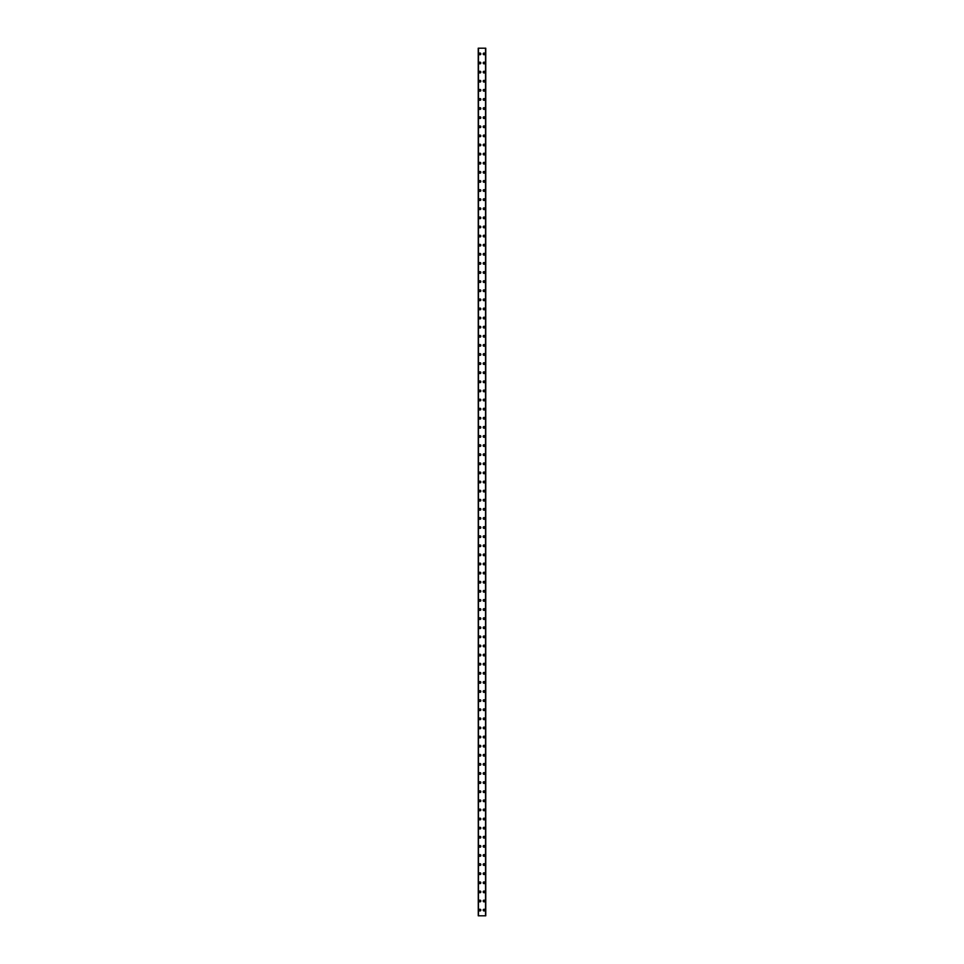 <?xml version="1.0" encoding="UTF-8"?>
<svg xmlns="http://www.w3.org/2000/svg" width="964" height="964" viewBox="0 0 964 964"><rect width="100%" height="100%" fill="white"/><g stroke="black" fill="none" stroke-linecap="round" stroke-linejoin="round"><path stroke-width="1.45" d="M479.096 910.112A0.856 0.856 0 0 1 479.952 909.257A0.856 0.856 0 0 1 480.807 910.112A0.856 0.856 0 0 1 479.952 910.956A0.856 0.856 0 0 1 479.096 910.112M479.096 901.003A0.856 0.856 0 0 1 479.952 900.147A0.856 0.856 0 0 1 480.807 901.003A0.856 0.856 0 0 1 479.952 901.858A0.856 0.856 0 0 1 479.096 901.003M479.096 891.893A0.856 0.856 0 0 1 479.952 891.037A0.856 0.856 0 0 1 480.807 891.893A0.856 0.856 0 0 1 479.952 892.748A0.856 0.856 0 0 1 479.096 891.893M479.096 882.783A0.856 0.856 0 0 1 479.952 881.927A0.856 0.856 0 0 1 480.807 882.783A0.856 0.856 0 0 1 479.952 883.639A0.856 0.856 0 0 1 479.096 882.783M479.096 873.673A0.856 0.856 0 0 1 479.952 872.818A0.856 0.856 0 0 1 480.807 873.673A0.856 0.856 0 0 1 479.952 874.529A0.856 0.856 0 0 1 479.096 873.673M479.096 864.563A0.856 0.856 0 0 1 479.952 863.708A0.856 0.856 0 0 1 480.807 864.563A0.856 0.856 0 0 1 479.952 865.419A0.856 0.856 0 0 1 479.096 864.563M479.096 855.454A0.856 0.856 0 0 1 479.952 854.598A0.856 0.856 0 0 1 480.807 855.454A0.856 0.856 0 0 1 479.952 856.309A0.856 0.856 0 0 1 479.096 855.454M479.096 846.344A0.856 0.856 0 0 1 479.952 845.488A0.856 0.856 0 0 1 480.807 846.344A0.856 0.856 0 0 1 479.952 847.199A0.856 0.856 0 0 1 479.096 846.344M479.096 837.234A0.856 0.856 0 0 1 479.952 836.378A0.856 0.856 0 0 1 480.807 837.234A0.856 0.856 0 0 1 479.952 838.09A0.856 0.856 0 0 1 479.096 837.234M479.096 828.124A0.856 0.856 0 0 1 479.952 827.281A0.856 0.856 0 0 1 480.807 828.124A0.856 0.856 0 0 1 479.952 828.98A0.856 0.856 0 0 1 479.096 828.124M479.096 819.026A0.856 0.856 0 0 1 479.952 818.171A0.856 0.856 0 0 1 480.807 819.026A0.856 0.856 0 0 1 479.952 819.87A0.856 0.856 0 0 1 479.096 819.026M479.096 809.917A0.856 0.856 0 0 1 479.952 809.061A0.856 0.856 0 0 1 480.807 809.917A0.856 0.856 0 0 1 479.952 810.76A0.856 0.856 0 0 1 479.096 809.917M479.096 800.807A0.856 0.856 0 0 1 479.952 799.951A0.856 0.856 0 0 1 480.807 800.807A0.856 0.856 0 0 1 479.952 801.662A0.856 0.856 0 0 1 479.096 800.807M479.096 791.697A0.856 0.856 0 0 1 479.952 790.841A0.856 0.856 0 0 1 480.807 791.697A0.856 0.856 0 0 1 479.952 792.553A0.856 0.856 0 0 1 479.096 791.697M479.096 782.587A0.856 0.856 0 0 1 479.952 781.732A0.856 0.856 0 0 1 480.807 782.587A0.856 0.856 0 0 1 479.952 783.443A0.856 0.856 0 0 1 479.096 782.587M479.096 773.477A0.856 0.856 0 0 1 479.952 772.622A0.856 0.856 0 0 1 480.807 773.477A0.856 0.856 0 0 1 479.952 774.333A0.856 0.856 0 0 1 479.096 773.477M479.096 764.368A0.856 0.856 0 0 1 479.952 763.512A0.856 0.856 0 0 1 480.807 764.368A0.856 0.856 0 0 1 479.952 765.223A0.856 0.856 0 0 1 479.096 764.368M479.096 755.258A0.856 0.856 0 0 1 479.952 754.402A0.856 0.856 0 0 1 480.807 755.258A0.856 0.856 0 0 1 479.952 756.113A0.856 0.856 0 0 1 479.096 755.258M479.096 746.148A0.856 0.856 0 0 1 479.952 745.293A0.856 0.856 0 0 1 480.807 746.148A0.856 0.856 0 0 1 479.952 747.004A0.856 0.856 0 0 1 479.096 746.148M479.096 737.038A0.856 0.856 0 0 1 479.952 736.183A0.856 0.856 0 0 1 480.807 737.038A0.856 0.856 0 0 1 479.952 737.894A0.856 0.856 0 0 1 479.096 737.038M479.096 727.928A0.856 0.856 0 0 1 479.952 727.085A0.856 0.856 0 0 1 480.807 727.928A0.856 0.856 0 0 1 479.952 728.784A0.856 0.856 0 0 1 479.096 727.928M479.096 718.831A0.856 0.856 0 0 1 479.952 717.975A0.856 0.856 0 0 1 480.807 718.831A0.856 0.856 0 0 1 479.952 719.674A0.856 0.856 0 0 1 479.096 718.831M479.096 709.721A0.856 0.856 0 0 1 479.952 708.865A0.856 0.856 0 0 1 480.807 709.721A0.856 0.856 0 0 1 479.952 710.576A0.856 0.856 0 0 1 479.096 709.721M479.096 700.611A0.856 0.856 0 0 1 479.952 699.756A0.856 0.856 0 0 1 480.807 700.611A0.856 0.856 0 0 1 479.952 701.467A0.856 0.856 0 0 1 479.096 700.611M479.096 691.501A0.856 0.856 0 0 1 479.952 690.646A0.856 0.856 0 0 1 480.807 691.501A0.856 0.856 0 0 1 479.952 692.357A0.856 0.856 0 0 1 479.096 691.501M479.096 682.391A0.856 0.856 0 0 1 479.952 681.536A0.856 0.856 0 0 1 480.807 682.391A0.856 0.856 0 0 1 479.952 683.247A0.856 0.856 0 0 1 479.096 682.391M479.096 673.282A0.856 0.856 0 0 1 479.952 672.426A0.856 0.856 0 0 1 480.807 673.282A0.856 0.856 0 0 1 479.952 674.137A0.856 0.856 0 0 1 479.096 673.282M479.096 664.172A0.856 0.856 0 0 1 479.952 663.316A0.856 0.856 0 0 1 480.807 664.172A0.856 0.856 0 0 1 479.952 665.027A0.856 0.856 0 0 1 479.096 664.172M479.096 655.062A0.856 0.856 0 0 1 479.952 654.207A0.856 0.856 0 0 1 480.807 655.062A0.856 0.856 0 0 1 479.952 655.918A0.856 0.856 0 0 1 479.096 655.062M479.096 645.952A0.856 0.856 0 0 1 479.952 645.097A0.856 0.856 0 0 1 480.807 645.952A0.856 0.856 0 0 1 479.952 646.808A0.856 0.856 0 0 1 479.096 645.952M479.096 636.843A0.856 0.856 0 0 1 479.952 635.999A0.856 0.856 0 0 1 480.807 636.843A0.856 0.856 0 0 1 479.952 637.698A0.856 0.856 0 0 1 479.096 636.843M479.096 627.733A0.856 0.856 0 0 1 479.952 626.889A0.856 0.856 0 0 1 480.807 627.733A0.856 0.856 0 0 1 479.952 628.588A0.856 0.856 0 0 1 479.096 627.733M479.096 618.635A0.856 0.856 0 0 1 479.952 617.779A0.856 0.856 0 0 1 480.807 618.635A0.856 0.856 0 0 1 479.952 619.478A0.856 0.856 0 0 1 479.096 618.635M479.096 609.525A0.856 0.856 0 0 1 479.952 608.67A0.856 0.856 0 0 1 480.807 609.525A0.856 0.856 0 0 1 479.952 610.381A0.856 0.856 0 0 1 479.096 609.525M479.096 600.415A0.856 0.856 0 0 1 479.952 599.56A0.856 0.856 0 0 1 480.807 600.415A0.856 0.856 0 0 1 479.952 601.271A0.856 0.856 0 0 1 479.096 600.415M479.096 591.306A0.856 0.856 0 0 1 479.952 590.45A0.856 0.856 0 0 1 480.807 591.306A0.856 0.856 0 0 1 479.952 592.161A0.856 0.856 0 0 1 479.096 591.306M479.096 582.196A0.856 0.856 0 0 1 479.952 581.34A0.856 0.856 0 0 1 480.807 582.196A0.856 0.856 0 0 1 479.952 583.051A0.856 0.856 0 0 1 479.096 582.196M479.096 573.086A0.856 0.856 0 0 1 479.952 572.23A0.856 0.856 0 0 1 480.807 573.086A0.856 0.856 0 0 1 479.952 573.942A0.856 0.856 0 0 1 479.096 573.086M479.096 563.976A0.856 0.856 0 0 1 479.952 563.121A0.856 0.856 0 0 1 480.807 563.976A0.856 0.856 0 0 1 479.952 564.832A0.856 0.856 0 0 1 479.096 563.976M479.096 554.866A0.856 0.856 0 0 1 479.952 554.011A0.856 0.856 0 0 1 480.807 554.866A0.856 0.856 0 0 1 479.952 555.722A0.856 0.856 0 0 1 479.096 554.866M479.096 545.757A0.856 0.856 0 0 1 479.952 544.901A0.856 0.856 0 0 1 480.807 545.757A0.856 0.856 0 0 1 479.952 546.612A0.856 0.856 0 0 1 479.096 545.757M479.096 536.647A0.856 0.856 0 0 1 479.952 535.803A0.856 0.856 0 0 1 480.807 536.647A0.856 0.856 0 0 1 479.952 537.502A0.856 0.856 0 0 1 479.096 536.647M479.096 527.549A0.856 0.856 0 0 1 479.952 526.693A0.856 0.856 0 0 1 480.807 527.549A0.856 0.856 0 0 1 479.952 528.393A0.856 0.856 0 0 1 479.096 527.549M479.096 518.439A0.856 0.856 0 0 1 479.952 517.584A0.856 0.856 0 0 1 480.807 518.439A0.856 0.856 0 0 1 479.952 519.283A0.856 0.856 0 0 1 479.096 518.439M479.096 509.329A0.856 0.856 0 0 1 479.952 508.474A0.856 0.856 0 0 1 480.807 509.329A0.856 0.856 0 0 1 479.952 510.185A0.856 0.856 0 0 1 479.096 509.329M479.096 500.22A0.856 0.856 0 0 1 479.952 499.364A0.856 0.856 0 0 1 480.807 500.22A0.856 0.856 0 0 1 479.952 501.075A0.856 0.856 0 0 1 479.096 500.22M479.096 491.11A0.856 0.856 0 0 1 479.952 490.254A0.856 0.856 0 0 1 480.807 491.11A0.856 0.856 0 0 1 479.952 491.965A0.856 0.856 0 0 1 479.096 491.11M479.096 482A0.856 0.856 0 0 1 479.952 481.144A0.856 0.856 0 0 1 480.807 482A0.856 0.856 0 0 1 479.952 482.856A0.856 0.856 0 0 1 479.096 482M479.096 472.89A0.856 0.856 0 0 1 479.952 472.035A0.856 0.856 0 0 1 480.807 472.89A0.856 0.856 0 0 1 479.952 473.746A0.856 0.856 0 0 1 479.096 472.89M479.096 463.78A0.856 0.856 0 0 1 479.952 462.925A0.856 0.856 0 0 1 480.807 463.78A0.856 0.856 0 0 1 479.952 464.636A0.856 0.856 0 0 1 479.096 463.78M479.096 454.671A0.856 0.856 0 0 1 479.952 453.815A0.856 0.856 0 0 1 480.807 454.671A0.856 0.856 0 0 1 479.952 455.526A0.856 0.856 0 0 1 479.096 454.671M479.096 445.561A0.856 0.856 0 0 1 479.952 444.717A0.856 0.856 0 0 1 480.807 445.561A0.856 0.856 0 0 1 479.952 446.416A0.856 0.856 0 0 1 479.096 445.561M479.096 436.451A0.856 0.856 0 0 1 479.952 435.608A0.856 0.856 0 0 1 480.807 436.451A0.856 0.856 0 0 1 479.952 437.307A0.856 0.856 0 0 1 479.096 436.451M479.096 427.353A0.856 0.856 0 0 1 479.952 426.498A0.856 0.856 0 0 1 480.807 427.353A0.856 0.856 0 0 1 479.952 428.197A0.856 0.856 0 0 1 479.096 427.353M479.096 418.243A0.856 0.856 0 0 1 479.952 417.388A0.856 0.856 0 0 1 480.807 418.243A0.856 0.856 0 0 1 479.952 419.099A0.856 0.856 0 0 1 479.096 418.243M479.096 409.134A0.856 0.856 0 0 1 479.952 408.278A0.856 0.856 0 0 1 480.807 409.134A0.856 0.856 0 0 1 479.952 409.989A0.856 0.856 0 0 1 479.096 409.134M479.096 400.024A0.856 0.856 0 0 1 479.952 399.168A0.856 0.856 0 0 1 480.807 400.024A0.856 0.856 0 0 1 479.952 400.879A0.856 0.856 0 0 1 479.096 400.024M479.096 390.914A0.856 0.856 0 0 1 479.952 390.058A0.856 0.856 0 0 1 480.807 390.914A0.856 0.856 0 0 1 479.952 391.77A0.856 0.856 0 0 1 479.096 390.914M479.096 381.804A0.856 0.856 0 0 1 479.952 380.949A0.856 0.856 0 0 1 480.807 381.804A0.856 0.856 0 0 1 479.952 382.66A0.856 0.856 0 0 1 479.096 381.804M479.096 372.694A0.856 0.856 0 0 1 479.952 371.839A0.856 0.856 0 0 1 480.807 372.694A0.856 0.856 0 0 1 479.952 373.55A0.856 0.856 0 0 1 479.096 372.694M479.096 363.585A0.856 0.856 0 0 1 479.952 362.729A0.856 0.856 0 0 1 480.807 363.585A0.856 0.856 0 0 1 479.952 364.44A0.856 0.856 0 0 1 479.096 363.585M479.096 354.475A0.856 0.856 0 0 1 479.952 353.619A0.856 0.856 0 0 1 480.807 354.475A0.856 0.856 0 0 1 479.952 355.33A0.856 0.856 0 0 1 479.096 354.475M479.096 345.365A0.856 0.856 0 0 1 479.952 344.522A0.856 0.856 0 0 1 480.807 345.365A0.856 0.856 0 0 1 479.952 346.221A0.856 0.856 0 0 1 479.096 345.365M479.096 336.267A0.856 0.856 0 0 1 479.952 335.412A0.856 0.856 0 0 1 480.807 336.267A0.856 0.856 0 0 1 479.952 337.111A0.856 0.856 0 0 1 479.096 336.267M479.096 327.158A0.856 0.856 0 0 1 479.952 326.302A0.856 0.856 0 0 1 480.807 327.158A0.856 0.856 0 0 1 479.952 328.001A0.856 0.856 0 0 1 479.096 327.158M479.096 318.048A0.856 0.856 0 0 1 479.952 317.192A0.856 0.856 0 0 1 480.807 318.048A0.856 0.856 0 0 1 479.952 318.903A0.856 0.856 0 0 1 479.096 318.048M479.096 308.938A0.856 0.856 0 0 1 479.952 308.082A0.856 0.856 0 0 1 480.807 308.938A0.856 0.856 0 0 1 479.952 309.793A0.856 0.856 0 0 1 479.096 308.938M479.096 299.828A0.856 0.856 0 0 1 479.952 298.973A0.856 0.856 0 0 1 480.807 299.828A0.856 0.856 0 0 1 479.952 300.684A0.856 0.856 0 0 1 479.096 299.828M479.096 290.718A0.856 0.856 0 0 1 479.952 289.863A0.856 0.856 0 0 1 480.807 290.718A0.856 0.856 0 0 1 479.952 291.574A0.856 0.856 0 0 1 479.096 290.718M479.096 281.608A0.856 0.856 0 0 1 479.952 280.753A0.856 0.856 0 0 1 480.807 281.608A0.856 0.856 0 0 1 479.952 282.464A0.856 0.856 0 0 1 479.096 281.608M479.096 272.499A0.856 0.856 0 0 1 479.952 271.643A0.856 0.856 0 0 1 480.807 272.499A0.856 0.856 0 0 1 479.952 273.354A0.856 0.856 0 0 1 479.096 272.499M479.096 263.389A0.856 0.856 0 0 1 479.952 262.533A0.856 0.856 0 0 1 480.807 263.389A0.856 0.856 0 0 1 479.952 264.244A0.856 0.856 0 0 1 479.096 263.389M479.096 254.279A0.856 0.856 0 0 1 479.952 253.424A0.856 0.856 0 0 1 480.807 254.279A0.856 0.856 0 0 1 479.952 255.135A0.856 0.856 0 0 1 479.096 254.279M479.096 245.169A0.856 0.856 0 0 1 479.952 244.326A0.856 0.856 0 0 1 480.807 245.169A0.856 0.856 0 0 1 479.952 246.025A0.856 0.856 0 0 1 479.096 245.169M479.096 236.072A0.856 0.856 0 0 1 479.952 235.216A0.856 0.856 0 0 1 480.807 236.072A0.856 0.856 0 0 1 479.952 236.915A0.856 0.856 0 0 1 479.096 236.072M479.096 226.962A0.856 0.856 0 0 1 479.952 226.106A0.856 0.856 0 0 1 480.807 226.962A0.856 0.856 0 0 1 479.952 227.817A0.856 0.856 0 0 1 479.096 226.962M479.096 217.852A0.856 0.856 0 0 1 479.952 216.996A0.856 0.856 0 0 1 480.807 217.852A0.856 0.856 0 0 1 479.952 218.708A0.856 0.856 0 0 1 479.096 217.852M479.096 208.742A0.856 0.856 0 0 1 479.952 207.887A0.856 0.856 0 0 1 480.807 208.742A0.856 0.856 0 0 1 479.952 209.598A0.856 0.856 0 0 1 479.096 208.742M479.096 199.632A0.856 0.856 0 0 1 479.952 198.777A0.856 0.856 0 0 1 480.807 199.632A0.856 0.856 0 0 1 479.952 200.488A0.856 0.856 0 0 1 479.096 199.632M479.096 190.523A0.856 0.856 0 0 1 479.952 189.667A0.856 0.856 0 0 1 480.807 190.523A0.856 0.856 0 0 1 479.952 191.378A0.856 0.856 0 0 1 479.096 190.523M479.096 181.413A0.856 0.856 0 0 1 479.952 180.557A0.856 0.856 0 0 1 480.807 181.413A0.856 0.856 0 0 1 479.952 182.268A0.856 0.856 0 0 1 479.096 181.413M479.096 172.303A0.856 0.856 0 0 1 479.952 171.447A0.856 0.856 0 0 1 480.807 172.303A0.856 0.856 0 0 1 479.952 173.159A0.856 0.856 0 0 1 479.096 172.303M479.096 163.193A0.856 0.856 0 0 1 479.952 162.338A0.856 0.856 0 0 1 480.807 163.193A0.856 0.856 0 0 1 479.952 164.049A0.856 0.856 0 0 1 479.096 163.193M479.096 154.083A0.856 0.856 0 0 1 479.952 153.24A0.856 0.856 0 0 1 480.807 154.083A0.856 0.856 0 0 1 479.952 154.939A0.856 0.856 0 0 1 479.096 154.083M479.096 144.974A0.856 0.856 0 0 1 479.952 144.13A0.856 0.856 0 0 1 480.807 144.974A0.856 0.856 0 0 1 479.952 145.829A0.856 0.856 0 0 1 479.096 144.974M479.096 135.876A0.856 0.856 0 0 1 479.952 135.02A0.856 0.856 0 0 1 480.807 135.876A0.856 0.856 0 0 1 479.952 136.719A0.856 0.856 0 0 1 479.096 135.876M479.096 126.766A0.856 0.856 0 0 1 479.952 125.91A0.856 0.856 0 0 1 480.807 126.766A0.856 0.856 0 0 1 479.952 127.622A0.856 0.856 0 0 1 479.096 126.766M479.096 117.656A0.856 0.856 0 0 1 479.952 116.801A0.856 0.856 0 0 1 480.807 117.656A0.856 0.856 0 0 1 479.952 118.512A0.856 0.856 0 0 1 479.096 117.656M479.096 108.546A0.856 0.856 0 0 1 479.952 107.691A0.856 0.856 0 0 1 480.807 108.546A0.856 0.856 0 0 1 479.952 109.402A0.856 0.856 0 0 1 479.096 108.546M479.096 99.437A0.856 0.856 0 0 1 479.952 98.581A0.856 0.856 0 0 1 480.807 99.437A0.856 0.856 0 0 1 479.952 100.292A0.856 0.856 0 0 1 479.096 99.437M479.096 90.327A0.856 0.856 0 0 1 479.952 89.471A0.856 0.856 0 0 1 480.807 90.327A0.856 0.856 0 0 1 479.952 91.182A0.856 0.856 0 0 1 479.096 90.327M479.096 81.217A0.856 0.856 0 0 1 479.952 80.361A0.856 0.856 0 0 1 480.807 81.217A0.856 0.856 0 0 1 479.952 82.073A0.856 0.856 0 0 1 479.096 81.217M479.096 72.107A0.856 0.856 0 0 1 479.952 71.252A0.856 0.856 0 0 1 480.807 72.107A0.856 0.856 0 0 1 479.952 72.963A0.856 0.856 0 0 1 479.096 72.107M479.096 62.997A0.856 0.856 0 0 1 479.952 62.142A0.856 0.856 0 0 1 480.807 62.997A0.856 0.856 0 0 1 479.952 63.853A0.856 0.856 0 0 1 479.096 62.997M479.096 53.888A0.856 0.856 0 0 1 479.952 53.044A0.856 0.856 0 0 1 480.807 53.888A0.856 0.856 0 0 1 479.952 54.743A0.856 0.856 0 0 1 479.096 53.888M483.193 910.112A0.856 0.856 0 0 1 484.048 909.257A0.856 0.856 0 0 1 484.904 910.112A0.856 0.856 0 0 1 484.048 910.956A0.856 0.856 0 0 1 483.193 910.112M483.193 901.003A0.856 0.856 0 0 1 484.048 900.147A0.856 0.856 0 0 1 484.904 901.003A0.856 0.856 0 0 1 484.048 901.858A0.856 0.856 0 0 1 483.193 901.003M483.193 891.893A0.856 0.856 0 0 1 484.048 891.037A0.856 0.856 0 0 1 484.904 891.893A0.856 0.856 0 0 1 484.048 892.748A0.856 0.856 0 0 1 483.193 891.893M483.193 882.783A0.856 0.856 0 0 1 484.048 881.927A0.856 0.856 0 0 1 484.904 882.783A0.856 0.856 0 0 1 484.048 883.639A0.856 0.856 0 0 1 483.193 882.783M483.193 873.673A0.856 0.856 0 0 1 484.048 872.818A0.856 0.856 0 0 1 484.904 873.673A0.856 0.856 0 0 1 484.048 874.529A0.856 0.856 0 0 1 483.193 873.673M483.193 864.563A0.856 0.856 0 0 1 484.048 863.708A0.856 0.856 0 0 1 484.904 864.563A0.856 0.856 0 0 1 484.048 865.419A0.856 0.856 0 0 1 483.193 864.563M483.193 855.454A0.856 0.856 0 0 1 484.048 854.598A0.856 0.856 0 0 1 484.904 855.454A0.856 0.856 0 0 1 484.048 856.309A0.856 0.856 0 0 1 483.193 855.454M483.193 846.344A0.856 0.856 0 0 1 484.048 845.488A0.856 0.856 0 0 1 484.904 846.344A0.856 0.856 0 0 1 484.048 847.199A0.856 0.856 0 0 1 483.193 846.344M483.193 837.234A0.856 0.856 0 0 1 484.048 836.378A0.856 0.856 0 0 1 484.904 837.234A0.856 0.856 0 0 1 484.048 838.09A0.856 0.856 0 0 1 483.193 837.234M483.193 828.124A0.856 0.856 0 0 1 484.048 827.281A0.856 0.856 0 0 1 484.904 828.124A0.856 0.856 0 0 1 484.048 828.98A0.856 0.856 0 0 1 483.193 828.124M483.193 819.026A0.856 0.856 0 0 1 484.048 818.171A0.856 0.856 0 0 1 484.904 819.026A0.856 0.856 0 0 1 484.048 819.87A0.856 0.856 0 0 1 483.193 819.026M483.193 809.917A0.856 0.856 0 0 1 484.048 809.061A0.856 0.856 0 0 1 484.904 809.917A0.856 0.856 0 0 1 484.048 810.76A0.856 0.856 0 0 1 483.193 809.917M483.193 800.807A0.856 0.856 0 0 1 484.048 799.951A0.856 0.856 0 0 1 484.904 800.807A0.856 0.856 0 0 1 484.048 801.662A0.856 0.856 0 0 1 483.193 800.807M483.193 791.697A0.856 0.856 0 0 1 484.048 790.841A0.856 0.856 0 0 1 484.904 791.697A0.856 0.856 0 0 1 484.048 792.553A0.856 0.856 0 0 1 483.193 791.697M483.193 782.587A0.856 0.856 0 0 1 484.048 781.732A0.856 0.856 0 0 1 484.904 782.587A0.856 0.856 0 0 1 484.048 783.443A0.856 0.856 0 0 1 483.193 782.587M483.193 773.477A0.856 0.856 0 0 1 484.048 772.622A0.856 0.856 0 0 1 484.904 773.477A0.856 0.856 0 0 1 484.048 774.333A0.856 0.856 0 0 1 483.193 773.477M483.193 764.368A0.856 0.856 0 0 1 484.048 763.512A0.856 0.856 0 0 1 484.904 764.368A0.856 0.856 0 0 1 484.048 765.223A0.856 0.856 0 0 1 483.193 764.368M483.193 755.258A0.856 0.856 0 0 1 484.048 754.402A0.856 0.856 0 0 1 484.904 755.258A0.856 0.856 0 0 1 484.048 756.113A0.856 0.856 0 0 1 483.193 755.258M483.193 746.148A0.856 0.856 0 0 1 484.048 745.293A0.856 0.856 0 0 1 484.904 746.148A0.856 0.856 0 0 1 484.048 747.004A0.856 0.856 0 0 1 483.193 746.148M483.193 737.038A0.856 0.856 0 0 1 484.048 736.183A0.856 0.856 0 0 1 484.904 737.038A0.856 0.856 0 0 1 484.048 737.894A0.856 0.856 0 0 1 483.193 737.038M483.193 727.928A0.856 0.856 0 0 1 484.048 727.085A0.856 0.856 0 0 1 484.904 727.928A0.856 0.856 0 0 1 484.048 728.784A0.856 0.856 0 0 1 483.193 727.928M483.193 718.831A0.856 0.856 0 0 1 484.048 717.975A0.856 0.856 0 0 1 484.904 718.831A0.856 0.856 0 0 1 484.048 719.674A0.856 0.856 0 0 1 483.193 718.831M483.193 709.721A0.856 0.856 0 0 1 484.048 708.865A0.856 0.856 0 0 1 484.904 709.721A0.856 0.856 0 0 1 484.048 710.576A0.856 0.856 0 0 1 483.193 709.721M483.193 700.611A0.856 0.856 0 0 1 484.048 699.756A0.856 0.856 0 0 1 484.904 700.611A0.856 0.856 0 0 1 484.048 701.467A0.856 0.856 0 0 1 483.193 700.611M483.193 691.501A0.856 0.856 0 0 1 484.048 690.646A0.856 0.856 0 0 1 484.904 691.501A0.856 0.856 0 0 1 484.048 692.357A0.856 0.856 0 0 1 483.193 691.501M483.193 682.391A0.856 0.856 0 0 1 484.048 681.536A0.856 0.856 0 0 1 484.904 682.391A0.856 0.856 0 0 1 484.048 683.247A0.856 0.856 0 0 1 483.193 682.391M483.193 673.282A0.856 0.856 0 0 1 484.048 672.426A0.856 0.856 0 0 1 484.904 673.282A0.856 0.856 0 0 1 484.048 674.137A0.856 0.856 0 0 1 483.193 673.282M483.193 664.172A0.856 0.856 0 0 1 484.048 663.316A0.856 0.856 0 0 1 484.904 664.172A0.856 0.856 0 0 1 484.048 665.027A0.856 0.856 0 0 1 483.193 664.172M483.193 655.062A0.856 0.856 0 0 1 484.048 654.207A0.856 0.856 0 0 1 484.904 655.062A0.856 0.856 0 0 1 484.048 655.918A0.856 0.856 0 0 1 483.193 655.062M483.193 645.952A0.856 0.856 0 0 1 484.048 645.097A0.856 0.856 0 0 1 484.904 645.952A0.856 0.856 0 0 1 484.048 646.808A0.856 0.856 0 0 1 483.193 645.952M483.193 636.843A0.856 0.856 0 0 1 484.048 635.999A0.856 0.856 0 0 1 484.904 636.843A0.856 0.856 0 0 1 484.048 637.698A0.856 0.856 0 0 1 483.193 636.843M483.193 627.733A0.856 0.856 0 0 1 484.048 626.889A0.856 0.856 0 0 1 484.904 627.733A0.856 0.856 0 0 1 484.048 628.588A0.856 0.856 0 0 1 483.193 627.733M483.193 618.635A0.856 0.856 0 0 1 484.048 617.779A0.856 0.856 0 0 1 484.904 618.635A0.856 0.856 0 0 1 484.048 619.478A0.856 0.856 0 0 1 483.193 618.635M483.193 609.525A0.856 0.856 0 0 1 484.048 608.67A0.856 0.856 0 0 1 484.904 609.525A0.856 0.856 0 0 1 484.048 610.381A0.856 0.856 0 0 1 483.193 609.525M483.193 600.415A0.856 0.856 0 0 1 484.048 599.56A0.856 0.856 0 0 1 484.904 600.415A0.856 0.856 0 0 1 484.048 601.271A0.856 0.856 0 0 1 483.193 600.415M483.193 591.306A0.856 0.856 0 0 1 484.048 590.45A0.856 0.856 0 0 1 484.904 591.306A0.856 0.856 0 0 1 484.048 592.161A0.856 0.856 0 0 1 483.193 591.306M483.193 582.196A0.856 0.856 0 0 1 484.048 581.34A0.856 0.856 0 0 1 484.904 582.196A0.856 0.856 0 0 1 484.048 583.051A0.856 0.856 0 0 1 483.193 582.196M483.193 573.086A0.856 0.856 0 0 1 484.048 572.23A0.856 0.856 0 0 1 484.904 573.086A0.856 0.856 0 0 1 484.048 573.942A0.856 0.856 0 0 1 483.193 573.086M483.193 563.976A0.856 0.856 0 0 1 484.048 563.121A0.856 0.856 0 0 1 484.904 563.976A0.856 0.856 0 0 1 484.048 564.832A0.856 0.856 0 0 1 483.193 563.976M483.193 554.866A0.856 0.856 0 0 1 484.048 554.011A0.856 0.856 0 0 1 484.904 554.866A0.856 0.856 0 0 1 484.048 555.722A0.856 0.856 0 0 1 483.193 554.866M483.193 545.757A0.856 0.856 0 0 1 484.048 544.901A0.856 0.856 0 0 1 484.904 545.757A0.856 0.856 0 0 1 484.048 546.612A0.856 0.856 0 0 1 483.193 545.757M483.193 536.647A0.856 0.856 0 0 1 484.048 535.803A0.856 0.856 0 0 1 484.904 536.647A0.856 0.856 0 0 1 484.048 537.502A0.856 0.856 0 0 1 483.193 536.647M483.193 527.549A0.856 0.856 0 0 1 484.048 526.693A0.856 0.856 0 0 1 484.904 527.549A0.856 0.856 0 0 1 484.048 528.393A0.856 0.856 0 0 1 483.193 527.549M483.193 518.439A0.856 0.856 0 0 1 484.048 517.584A0.856 0.856 0 0 1 484.904 518.439A0.856 0.856 0 0 1 484.048 519.283A0.856 0.856 0 0 1 483.193 518.439M483.193 509.329A0.856 0.856 0 0 1 484.048 508.474A0.856 0.856 0 0 1 484.904 509.329A0.856 0.856 0 0 1 484.048 510.185A0.856 0.856 0 0 1 483.193 509.329M483.193 500.22A0.856 0.856 0 0 1 484.048 499.364A0.856 0.856 0 0 1 484.904 500.22A0.856 0.856 0 0 1 484.048 501.075A0.856 0.856 0 0 1 483.193 500.22M483.193 491.11A0.856 0.856 0 0 1 484.048 490.254A0.856 0.856 0 0 1 484.904 491.11A0.856 0.856 0 0 1 484.048 491.965A0.856 0.856 0 0 1 483.193 491.11M483.193 482A0.856 0.856 0 0 1 484.048 481.144A0.856 0.856 0 0 1 484.904 482A0.856 0.856 0 0 1 484.048 482.856A0.856 0.856 0 0 1 483.193 482M483.193 472.89A0.856 0.856 0 0 1 484.048 472.035A0.856 0.856 0 0 1 484.904 472.89A0.856 0.856 0 0 1 484.048 473.746A0.856 0.856 0 0 1 483.193 472.89M483.193 463.78A0.856 0.856 0 0 1 484.048 462.925A0.856 0.856 0 0 1 484.904 463.78A0.856 0.856 0 0 1 484.048 464.636A0.856 0.856 0 0 1 483.193 463.78M483.193 454.671A0.856 0.856 0 0 1 484.048 453.815A0.856 0.856 0 0 1 484.904 454.671A0.856 0.856 0 0 1 484.048 455.526A0.856 0.856 0 0 1 483.193 454.671M483.193 445.561A0.856 0.856 0 0 1 484.048 444.717A0.856 0.856 0 0 1 484.904 445.561A0.856 0.856 0 0 1 484.048 446.416A0.856 0.856 0 0 1 483.193 445.561M483.193 436.451A0.856 0.856 0 0 1 484.048 435.608A0.856 0.856 0 0 1 484.904 436.451A0.856 0.856 0 0 1 484.048 437.307A0.856 0.856 0 0 1 483.193 436.451M483.193 427.353A0.856 0.856 0 0 1 484.048 426.498A0.856 0.856 0 0 1 484.904 427.353A0.856 0.856 0 0 1 484.048 428.197A0.856 0.856 0 0 1 483.193 427.353M483.193 418.243A0.856 0.856 0 0 1 484.048 417.388A0.856 0.856 0 0 1 484.904 418.243A0.856 0.856 0 0 1 484.048 419.099A0.856 0.856 0 0 1 483.193 418.243M483.193 409.134A0.856 0.856 0 0 1 484.048 408.278A0.856 0.856 0 0 1 484.904 409.134A0.856 0.856 0 0 1 484.048 409.989A0.856 0.856 0 0 1 483.193 409.134M483.193 400.024A0.856 0.856 0 0 1 484.048 399.168A0.856 0.856 0 0 1 484.904 400.024A0.856 0.856 0 0 1 484.048 400.879A0.856 0.856 0 0 1 483.193 400.024M483.193 390.914A0.856 0.856 0 0 1 484.048 390.058A0.856 0.856 0 0 1 484.904 390.914A0.856 0.856 0 0 1 484.048 391.77A0.856 0.856 0 0 1 483.193 390.914M483.193 381.804A0.856 0.856 0 0 1 484.048 380.949A0.856 0.856 0 0 1 484.904 381.804A0.856 0.856 0 0 1 484.048 382.66A0.856 0.856 0 0 1 483.193 381.804M483.193 372.694A0.856 0.856 0 0 1 484.048 371.839A0.856 0.856 0 0 1 484.904 372.694A0.856 0.856 0 0 1 484.048 373.55A0.856 0.856 0 0 1 483.193 372.694M483.193 363.585A0.856 0.856 0 0 1 484.048 362.729A0.856 0.856 0 0 1 484.904 363.585A0.856 0.856 0 0 1 484.048 364.44A0.856 0.856 0 0 1 483.193 363.585M483.193 354.475A0.856 0.856 0 0 1 484.048 353.619A0.856 0.856 0 0 1 484.904 354.475A0.856 0.856 0 0 1 484.048 355.33A0.856 0.856 0 0 1 483.193 354.475M483.193 345.365A0.856 0.856 0 0 1 484.048 344.522A0.856 0.856 0 0 1 484.904 345.365A0.856 0.856 0 0 1 484.048 346.221A0.856 0.856 0 0 1 483.193 345.365M483.193 336.267A0.856 0.856 0 0 1 484.048 335.412A0.856 0.856 0 0 1 484.904 336.267A0.856 0.856 0 0 1 484.048 337.111A0.856 0.856 0 0 1 483.193 336.267M483.193 327.158A0.856 0.856 0 0 1 484.048 326.302A0.856 0.856 0 0 1 484.904 327.158A0.856 0.856 0 0 1 484.048 328.001A0.856 0.856 0 0 1 483.193 327.158M483.193 318.048A0.856 0.856 0 0 1 484.048 317.192A0.856 0.856 0 0 1 484.904 318.048A0.856 0.856 0 0 1 484.048 318.903A0.856 0.856 0 0 1 483.193 318.048M483.193 308.938A0.856 0.856 0 0 1 484.048 308.082A0.856 0.856 0 0 1 484.904 308.938A0.856 0.856 0 0 1 484.048 309.793A0.856 0.856 0 0 1 483.193 308.938M483.193 299.828A0.856 0.856 0 0 1 484.048 298.973A0.856 0.856 0 0 1 484.904 299.828A0.856 0.856 0 0 1 484.048 300.684A0.856 0.856 0 0 1 483.193 299.828M483.193 290.718A0.856 0.856 0 0 1 484.048 289.863A0.856 0.856 0 0 1 484.904 290.718A0.856 0.856 0 0 1 484.048 291.574A0.856 0.856 0 0 1 483.193 290.718M483.193 281.608A0.856 0.856 0 0 1 484.048 280.753A0.856 0.856 0 0 1 484.904 281.608A0.856 0.856 0 0 1 484.048 282.464A0.856 0.856 0 0 1 483.193 281.608M483.193 272.499A0.856 0.856 0 0 1 484.048 271.643A0.856 0.856 0 0 1 484.904 272.499A0.856 0.856 0 0 1 484.048 273.354A0.856 0.856 0 0 1 483.193 272.499M483.193 263.389A0.856 0.856 0 0 1 484.048 262.533A0.856 0.856 0 0 1 484.904 263.389A0.856 0.856 0 0 1 484.048 264.244A0.856 0.856 0 0 1 483.193 263.389M483.193 254.279A0.856 0.856 0 0 1 484.048 253.424A0.856 0.856 0 0 1 484.904 254.279A0.856 0.856 0 0 1 484.048 255.135A0.856 0.856 0 0 1 483.193 254.279M483.193 245.169A0.856 0.856 0 0 1 484.048 244.326A0.856 0.856 0 0 1 484.904 245.169A0.856 0.856 0 0 1 484.048 246.025A0.856 0.856 0 0 1 483.193 245.169M483.193 236.072A0.856 0.856 0 0 1 484.048 235.216A0.856 0.856 0 0 1 484.904 236.072A0.856 0.856 0 0 1 484.048 236.915A0.856 0.856 0 0 1 483.193 236.072M483.193 226.962A0.856 0.856 0 0 1 484.048 226.106A0.856 0.856 0 0 1 484.904 226.962A0.856 0.856 0 0 1 484.048 227.817A0.856 0.856 0 0 1 483.193 226.962M483.193 217.852A0.856 0.856 0 0 1 484.048 216.996A0.856 0.856 0 0 1 484.904 217.852A0.856 0.856 0 0 1 484.048 218.708A0.856 0.856 0 0 1 483.193 217.852M483.193 208.742A0.856 0.856 0 0 1 484.048 207.887A0.856 0.856 0 0 1 484.904 208.742A0.856 0.856 0 0 1 484.048 209.598A0.856 0.856 0 0 1 483.193 208.742M483.193 199.632A0.856 0.856 0 0 1 484.048 198.777A0.856 0.856 0 0 1 484.904 199.632A0.856 0.856 0 0 1 484.048 200.488A0.856 0.856 0 0 1 483.193 199.632M483.193 190.523A0.856 0.856 0 0 1 484.048 189.667A0.856 0.856 0 0 1 484.904 190.523A0.856 0.856 0 0 1 484.048 191.378A0.856 0.856 0 0 1 483.193 190.523M483.193 181.413A0.856 0.856 0 0 1 484.048 180.557A0.856 0.856 0 0 1 484.904 181.413A0.856 0.856 0 0 1 484.048 182.268A0.856 0.856 0 0 1 483.193 181.413M483.193 172.303A0.856 0.856 0 0 1 484.048 171.447A0.856 0.856 0 0 1 484.904 172.303A0.856 0.856 0 0 1 484.048 173.159A0.856 0.856 0 0 1 483.193 172.303M483.193 163.193A0.856 0.856 0 0 1 484.048 162.338A0.856 0.856 0 0 1 484.904 163.193A0.856 0.856 0 0 1 484.048 164.049A0.856 0.856 0 0 1 483.193 163.193M483.193 154.083A0.856 0.856 0 0 1 484.048 153.24A0.856 0.856 0 0 1 484.904 154.083A0.856 0.856 0 0 1 484.048 154.939A0.856 0.856 0 0 1 483.193 154.083M483.193 144.974A0.856 0.856 0 0 1 484.048 144.13A0.856 0.856 0 0 1 484.904 144.974A0.856 0.856 0 0 1 484.048 145.829A0.856 0.856 0 0 1 483.193 144.974M483.193 135.876A0.856 0.856 0 0 1 484.048 135.02A0.856 0.856 0 0 1 484.904 135.876A0.856 0.856 0 0 1 484.048 136.719A0.856 0.856 0 0 1 483.193 135.876M483.193 126.766A0.856 0.856 0 0 1 484.048 125.91A0.856 0.856 0 0 1 484.904 126.766A0.856 0.856 0 0 1 484.048 127.622A0.856 0.856 0 0 1 483.193 126.766M483.193 117.656A0.856 0.856 0 0 1 484.048 116.801A0.856 0.856 0 0 1 484.904 117.656A0.856 0.856 0 0 1 484.048 118.512A0.856 0.856 0 0 1 483.193 117.656M483.193 108.546A0.856 0.856 0 0 1 484.048 107.691A0.856 0.856 0 0 1 484.904 108.546A0.856 0.856 0 0 1 484.048 109.402A0.856 0.856 0 0 1 483.193 108.546M483.193 99.437A0.856 0.856 0 0 1 484.048 98.581A0.856 0.856 0 0 1 484.904 99.437A0.856 0.856 0 0 1 484.048 100.292A0.856 0.856 0 0 1 483.193 99.437M483.193 90.327A0.856 0.856 0 0 1 484.048 89.471A0.856 0.856 0 0 1 484.904 90.327A0.856 0.856 0 0 1 484.048 91.182A0.856 0.856 0 0 1 483.193 90.327M483.193 81.217A0.856 0.856 0 0 1 484.048 80.361A0.856 0.856 0 0 1 484.904 81.217A0.856 0.856 0 0 1 484.048 82.073A0.856 0.856 0 0 1 483.193 81.217M483.193 72.107A0.856 0.856 0 0 1 484.048 71.252A0.856 0.856 0 0 1 484.904 72.107A0.856 0.856 0 0 1 484.048 72.963A0.856 0.856 0 0 1 483.193 72.107M483.193 62.997A0.856 0.856 0 0 1 484.048 62.142A0.856 0.856 0 0 1 484.904 62.997A0.856 0.856 0 0 1 484.048 63.853A0.856 0.856 0 0 1 483.193 62.997M483.193 53.888A0.856 0.856 0 0 1 484.048 53.044A0.856 0.856 0 0 1 484.904 53.888A0.856 0.856 0 0 1 484.048 54.743A0.856 0.856 0 0 1 483.193 53.888M478.277 48.2L478.277 915.8L478.24 48.2L478.409 915.8L485.76 915.8L485.76 48.2L485.723 915.8M485.723 48.2L478.409 48.2M485.543 915.8L485.543 48.2L485.567 915.8M478.433 915.8L478.457 48.2L478.433 915.8M485.591 48.2L485.591 915.8"/></g></svg>

